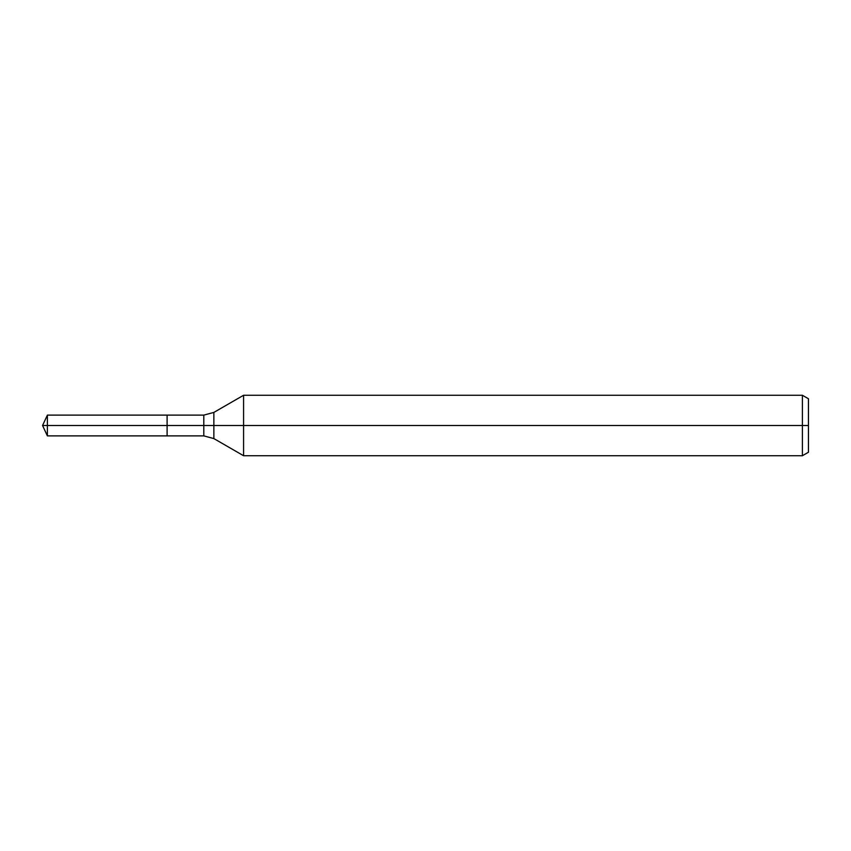 <?xml version="1.0" encoding="UTF-8"?>
<svg xmlns="http://www.w3.org/2000/svg" width="851" height="851" viewBox="0 0 851 851"><rect width="100%" height="100%" fill="white"/><g stroke="black" fill="none" stroke-linecap="round" stroke-linejoin="round"><path stroke-width="1.28" d="M802.408 455.732L802.408 395.268L808.45 398.757L808.45 452.243L802.408 455.732L243.577 455.732L243.577 395.268L213.867 412.416L213.867 438.584L203.793 435.882L167.104 435.882L167.104 415.118L47.39 415.118L47.39 425.5L42.55 425.5L47.39 435.882L47.39 425.5L167.104 425.5L42.55 425.5L808.45 425.5M47.39 435.882L167.104 435.882L167.104 415.118L203.793 415.118L203.793 435.882M802.408 395.268L243.577 395.268M213.867 438.584L243.577 455.732M213.867 412.416L203.793 415.118M42.55 425.5L47.39 415.118"/></g></svg>
